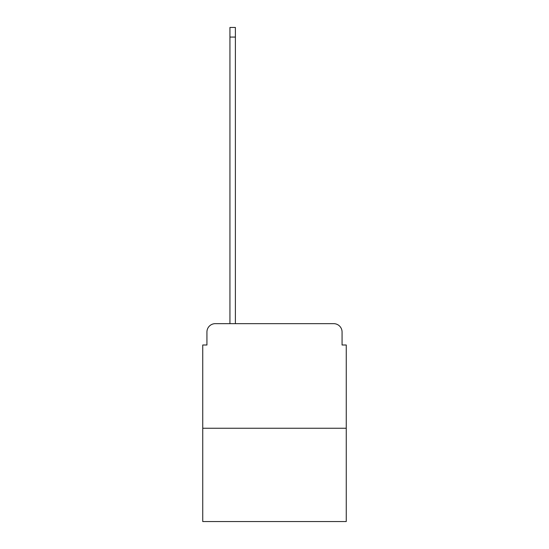 <?xml version="1.0" encoding="UTF-8"?>
<svg xmlns="http://www.w3.org/2000/svg" width="549" height="549" viewBox="0 0 549 549"><rect width="100%" height="100%" fill="white"/><g stroke="black" fill="none" stroke-linecap="round" stroke-linejoin="round"><path stroke-width="0.82" d="M206.932 332.028L206.932 344.998L206.932 332.028A8.365 8.365 0 0 1 215.297 323.656L229.942 323.656L229.942 27.45L235.384 27.45L235.384 323.656L241.869 323.656M346.254 428.254L202.746 428.254L202.746 521.55L346.254 521.55L346.254 344.998L342.068 344.998L342.068 332.028A8.365 8.365 0 0 0 333.703 323.656L215.297 323.656M202.746 428.254L202.746 344.998L206.932 344.998M307.131 323.656L333.703 323.656M342.068 344.998L342.068 332.028M229.942 37.071L235.384 37.071"/></g></svg>
